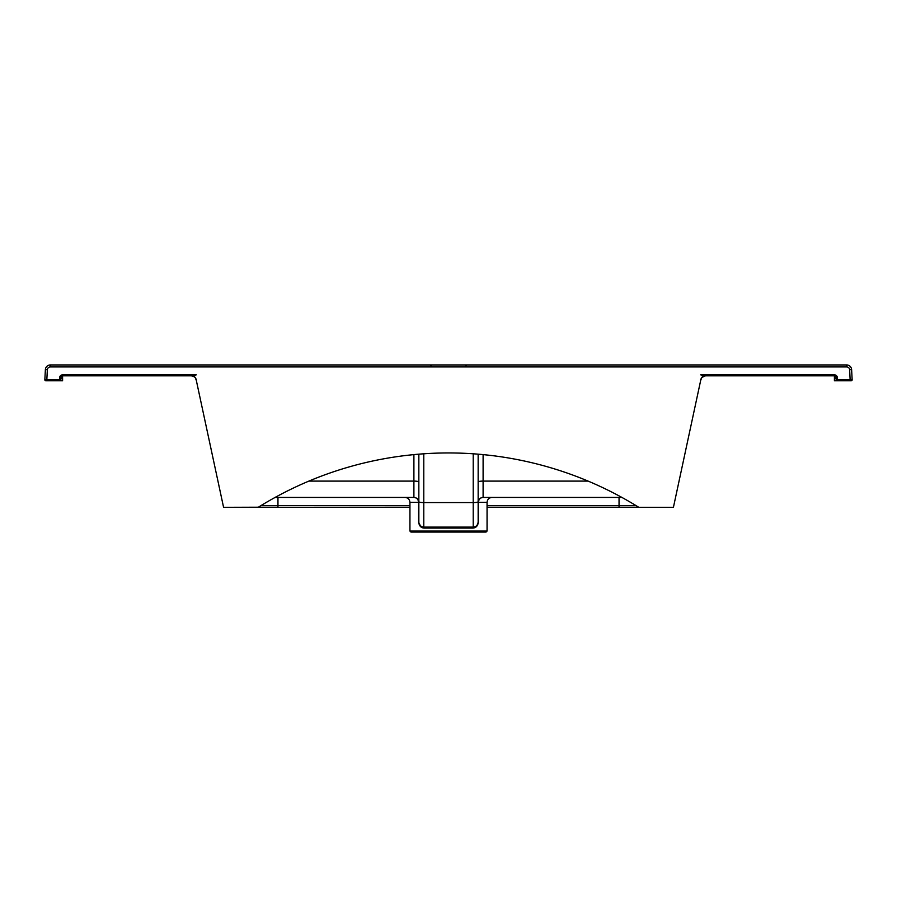 <?xml version="1.0" encoding="UTF-8"?>
<svg xmlns="http://www.w3.org/2000/svg" width="897" height="897" viewBox="0 0 897 897"><rect width="100%" height="100%" fill="white"/><g stroke="black" fill="none" stroke-linecap="round" stroke-linejoin="round"><path stroke-width="1.35" d="M849.65 369.743L850.177 380.777L851.163 380.777L838.359 380.777A1.973 1.973 0 0 1 836.385 378.803L836.385 377.816A1.973 1.973 0 0 0 834.412 375.832L705.547 375.832L700.725 374.845L834.412 374.845A2.971 2.971 0 0 1 837.372 377.816L837.372 378.803A0.987 0.987 0 0 0 838.359 379.79L852.15 379.734L851.623 369.642A4.945 4.945 0 0 0 846.678 364.956A4.945 4.945 0 0 1 851.623 369.642L849.65 369.743A2.971 2.971 0 0 0 846.678 366.94L50.322 366.94A2.971 2.971 0 0 0 47.35 369.743L46.823 379.79L58.641 379.79A0.987 0.987 0 0 0 59.628 378.803L59.628 377.816A2.971 2.971 0 0 1 62.588 374.845L196.275 374.845C191.936 375.921 196.835 378.108 196.398 380.676L196.398 380.676A0.987 0.987 0 0 0 196.421 380.877L223.577 507.321L258.37 507.209M486.073 532.044L410.927 532.044L409.94 531.058L487.06 531.058L486.073 532.044M621.924 497.443L483.102 497.443C480.265 497.7 478.684 499.349 478.381 502.376L478.381 522.155C477.753 526.079 475.825 528.053 472.596 528.086A0.987 0.617 90 0 1 473.212 527.1L423.788 527.1A4.945 4.945 0 0 1 418.843 522.155L418.843 454.174M700.725 374.845C705.076 375.921 700.165 378.119 700.602 380.676L700.602 380.664A0.987 0.987 0 0 1 700.579 380.877L673.423 507.321L638.81 507.321A360.235 360.235 0 0 0 258.19 507.321L409.94 507.321M834.412 378.803L834.412 380.777L838.359 380.777A1.973 1.973 0 0 1 836.385 378.803L834.412 378.803L834.412 374.845M194.425 376.83L191.453 375.832L62.588 375.832A1.973 1.973 0 0 0 60.615 377.816L60.615 378.803A1.973 1.973 0 0 1 58.641 380.777L62.588 380.777L62.588 378.803L60.615 378.803A1.973 1.973 0 0 1 58.641 380.777L45.837 380.777L46.823 380.777L46.823 379.79L44.85 379.734L45.377 369.642A4.945 4.945 0 0 1 50.322 364.956L846.678 364.956L846.678 366.94M472.596 528.086L424.404 528.086C421.164 528.053 419.235 526.068 418.619 522.155L418.619 502.376C418.316 499.349 416.735 497.7 413.898 497.443L275.076 497.443M637.184 506.312L638.81 507.321L487.06 507.321M261.128 505.516L262.563 504.641M258.459 507.153L259.334 506.614M633.192 503.901L635.872 505.516M492.005 497.443C489 497.734 487.351 499.382 487.06 502.376L478.157 502.376C478.482 499.349 480.13 497.7 483.102 497.443A4.945 4.945 0 0 0 478.157 502.376L478.157 481.958A4.945 0.863 -0 0 1 483.102 481.095L588.107 481.095M478.157 454.174L478.157 522.155C477.529 525.519 475.881 527.167 473.212 527.1A4.945 4.945 0 0 0 478.157 522.155A4.945 4.945 0 0 1 473.212 527.1L473.212 453.792M308.893 481.095L413.898 481.095A4.945 0.863 180 0 1 418.843 481.958L418.843 502.376C418.518 499.349 416.87 497.7 413.898 497.443A4.945 4.945 0 0 1 418.843 502.376A4.945 4.945 0 0 0 413.898 497.443L413.898 454.611M418.619 522.155L420.301 525.664M420.57 525.911L422.072 526.786M424.404 528.086A0.987 0.617 90 0 0 423.788 527.1L423.788 502.589L473.212 502.589A4.945 0.863 0 0 0 478.157 501.726M58.641 379.79L58.641 380.777A1.973 1.973 0 0 0 60.615 378.803L59.628 378.803M191.453 375.832L196.275 374.845M44.85 379.79A0.987 0.987 0 0 0 45.837 380.777A0.987 0.987 0 0 1 44.85 379.734M851.163 380.777A0.987 0.987 0 0 0 852.15 379.734A0.987 0.987 0 0 1 851.163 380.777M196.398 380.664L195.311 377.682M700.602 380.642L701.689 377.682M702.575 376.83L705.547 375.832M483.102 454.611L483.102 497.443M636.029 505.605L619.042 505.695L636.164 505.695M409.94 505.605L277.958 505.605L409.94 505.695M487.06 505.695L619.042 505.695L619.042 507.321M619.042 497.443L619.042 505.605L487.06 505.605M277.958 497.443L277.958 505.605L260.971 505.605M260.836 505.695L277.958 505.695L277.958 507.321M418.843 502.376L409.94 502.376L409.94 531.058M423.788 453.792L423.788 502.589A4.945 0.863 0 0 1 418.843 501.726M62.588 377.816L60.615 377.816A1.973 1.973 0 0 1 62.588 375.832L62.588 378.803M47.35 369.743L45.377 369.642A4.945 4.945 0 0 1 50.322 364.956L50.322 366.94M418.843 522.155A4.945 4.945 0 0 0 423.788 527.1M834.412 377.816L836.385 377.816A1.973 1.973 0 0 0 834.412 375.832M836.385 378.803A1.973 1.973 0 0 0 838.359 380.777A1.973 1.973 0 0 1 836.385 378.803L837.372 378.803M62.588 375.832L62.588 374.845M60.615 377.816L59.628 377.816M838.359 380.777L838.359 379.79M836.385 377.816L837.372 377.816M465.801 365.942L466.788 364.956M487.06 502.376L487.06 531.058M431.199 365.942L430.212 364.956M409.94 502.376C409.649 499.382 408 497.734 404.995 497.443M192.429 375.933L194.01 376.594C194.122 376.146 197.362 380.014 194.257 376.706M703.035 376.527L701.488 377.962L704.571 375.933"/></g></svg>
